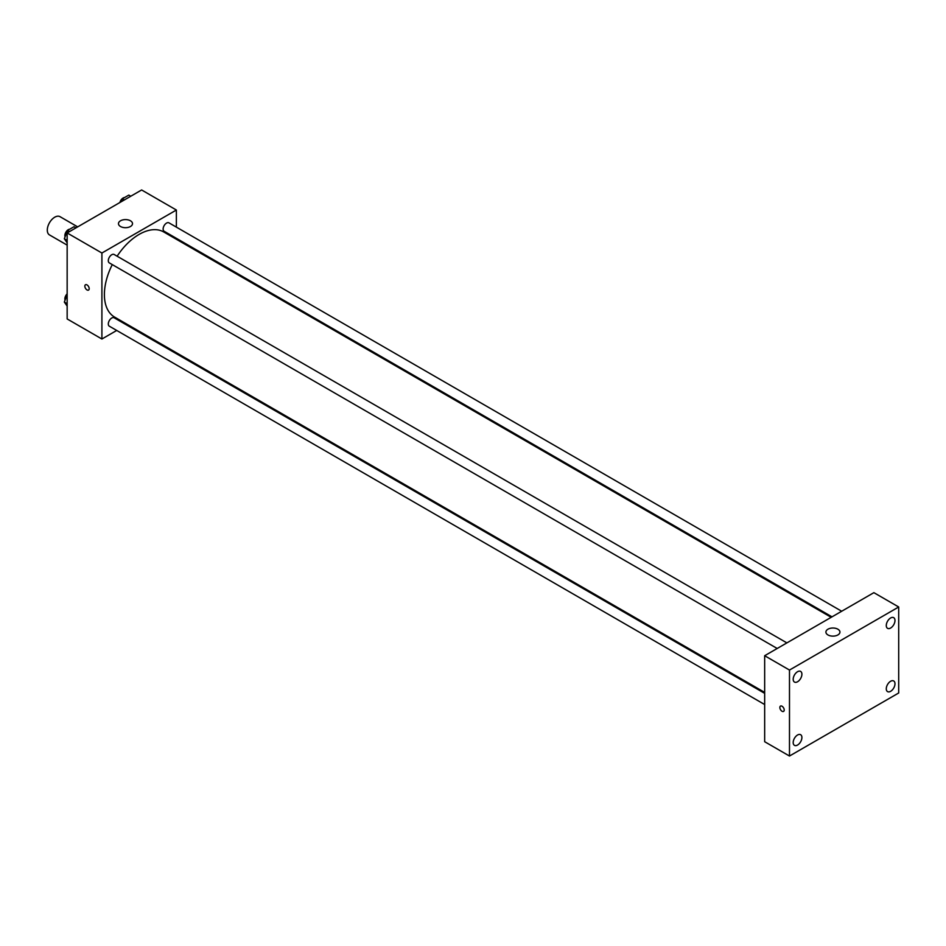 <?xml version="1.0" encoding="UTF-8"?>
<svg xmlns="http://www.w3.org/2000/svg" width="946" height="946" viewBox="0 0 946 946"><rect width="100%" height="100%" fill="white"/><g stroke="black" fill="none" stroke-linecap="round" stroke-linejoin="round"><path stroke-width="1.42" d="M77.69 226.874L60.012 216.669A10.536 6.078 120 0 0 51.9 219.496A10.536 6.078 120 0 0 47.3 230.091A10.536 6.078 120 0 0 49.476 234.915L67.154 245.12M116.725 330.45L101.908 339.011L67.154 318.944L67.154 232.953L141.628 189.969L176.37 210.024L176.37 227.135M127.225 324.383L126.409 324.856M112.267 264.596A49.145 28.38 120 0 0 104.391 294.584A49.145 28.38 120 0 0 114.572 317.076L764.664 692.401M831.179 617.312L163.717 231.959A49.145 28.38 120 0 0 117.115 256.2M176.37 238.321L176.37 239.267M101.908 339.011L101.908 253.02L176.37 210.024M841.692 611.246L168.967 222.854A4.848 2.803 120 0 0 165.231 224.155A4.848 2.803 120 0 0 163.126 229.027A4.848 2.803 120 0 0 164.119 231.25L831.995 616.839M764.664 693.347L114.159 317.785A4.848 2.803 120 0 0 110.422 319.086A4.848 2.803 120 0 0 108.317 323.958A4.848 2.803 120 0 0 109.31 326.181L764.664 704.534M777.186 648.483L109.31 262.893A4.848 2.803 -60 0 1 109.31 257.3A4.848 2.803 -60 0 1 114.159 254.498L786.883 642.89M101.908 253.02L67.154 232.953M120.52 226.508A7.024 4.056 180 0 1 118.475 223.646A7.024 4.056 180 0 1 125.487 219.59A7.024 4.056 180 0 1 132.511 223.646A7.024 4.056 180 0 1 128.171 227.383A7.024 4.056 180 0 1 120.52 226.508M89.184 288.672A3.075 1.774 60 0 1 88.546 290.079A3.075 1.774 60 0 1 85.483 288.305A3.075 1.774 60 0 1 85.483 284.758A3.075 1.774 60 0 1 87.848 285.574A3.075 1.774 60 0 1 89.184 288.672M88.557 290.079A3.075 1.774 60 0 1 85.483 288.305A3.075 1.774 60 0 1 85.483 284.758M764.664 741.711L764.664 655.72L873.879 592.657L898.7 606.989L898.7 692.98L789.484 756.031L764.664 741.711M789.484 756.031L789.484 670.052L764.664 655.72M784.21 709.997A3.075 1.774 60 0 1 783.572 711.404A3.075 1.774 60 0 1 780.497 709.63A3.075 1.774 60 0 1 780.497 706.083A3.075 1.774 60 0 1 782.862 706.91A3.075 1.774 60 0 1 784.21 709.997M789.484 670.052L898.7 606.989M837.884 634.943A7.024 4.056 180 0 1 830.233 635.818A7.024 4.056 180 0 1 825.905 632.07A7.024 4.056 180 0 1 832.918 628.014A7.024 4.056 180 0 1 839.942 632.07A7.024 4.056 180 0 1 837.884 634.943M890.635 617.975A6.149 3.548 120 0 0 886.284 625.507A6.149 3.548 120 0 0 887.561 628.333A6.149 3.548 120 0 0 893.71 624.774A6.149 3.548 120 0 0 893.71 617.679A6.149 3.548 120 0 0 890.635 617.975M797.549 671.719A6.149 3.548 120 0 0 793.197 679.252A6.149 3.548 120 0 0 794.474 682.066A6.149 3.548 120 0 0 800.623 678.519A6.149 3.548 120 0 0 800.623 671.412A6.149 3.548 120 0 0 797.549 671.719M797.549 735.007A6.149 3.548 120 0 0 793.197 742.539A6.149 3.548 120 0 0 794.474 745.353A6.149 3.548 120 0 0 800.623 741.806A6.149 3.548 120 0 0 800.623 734.699A6.149 3.548 120 0 0 797.549 735.007M890.635 681.262A6.149 3.548 120 0 0 886.284 688.794A6.149 3.548 120 0 0 887.561 691.609A6.149 3.548 120 0 0 893.71 688.061A6.149 3.548 120 0 0 893.71 680.966A6.149 3.548 120 0 0 890.635 681.262M783.572 711.404A3.075 1.774 60 0 1 780.497 709.63A3.075 1.774 60 0 1 780.497 706.083M67.154 242.791L64.328 238.77L67.556 230.457L74.001 226.733L75.964 227.868M67.154 240.402L64.328 238.77M69.519 231.593L67.556 230.457M69.756 229.192A4.848 2.803 120 0 0 64.872 235.589A4.848 2.803 120 0 0 65.085 236.831M121.23 201.735L122.365 198.814L128.81 195.101L130.773 196.224M124.328 199.949L122.365 198.814M124.553 197.548A4.848 2.803 120 0 0 119.882 202.515M67.154 306.078L64.328 302.058L67.154 294.774M67.154 303.69L64.328 302.058M67.154 293.828A4.848 2.803 120 0 0 64.872 298.877A4.848 2.803 120 0 0 65.085 300.119"/></g></svg>
